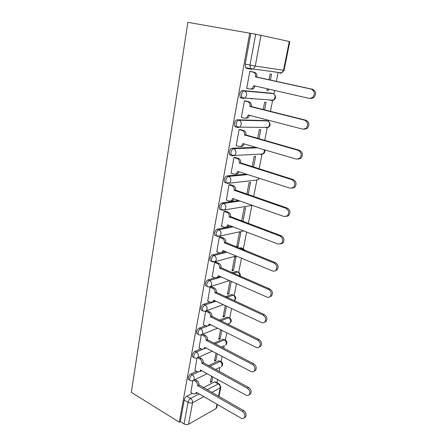 <?xml version="1.0" encoding="UTF-8"?>
<svg xmlns="http://www.w3.org/2000/svg" width="447" height="447" viewBox="0 0 447 447"><rect width="100%" height="100%" fill="white"/><g stroke="black" fill="none" stroke-linecap="round" stroke-linejoin="round"><path stroke-width="0.67" d="M196.563 371.312L190.875 374.016C189.578 374.793 188.707 376.083 188.26 377.894L188.377 379.442L189.226 379.922M200.91 348.761L195.021 351.32C193.713 352.052 192.836 353.342 192.383 355.186L192.512 356.829L193.445 357.332M205.391 325.679L199.261 328.081C197.954 328.763 197.066 330.042 196.602 331.925L196.753 333.68L197.764 334.2M210.017 302.043L203.608 304.267C202.295 304.899 201.401 306.178 200.932 308.1L201.094 309.967L202.2 310.503M214.823 277.833L208.062 279.867C206.743 280.448 205.843 281.716 205.363 283.677L205.547 285.672L206.749 286.22M219.857 253.03L212.627 254.857C211.302 255.377 210.397 256.639 209.906 258.645L210.118 260.78L211.42 261.333M231.647 226.316L217.309 229.21C215.979 229.669 215.068 230.926 214.566 232.976L214.8 235.256L216.309 235.86L216.08 233.574C216.577 231.524 217.493 230.266 218.823 229.797L233.133 226.886M238.469 200.468L222.114 202.904C220.779 203.301 219.857 204.553 219.348 206.648L219.611 209.09L220.868 209.71M246.336 174.112L227.042 175.911C225.701 176.247 224.774 177.487 224.254 179.627L224.545 182.247L225.763 182.901M256.058 147.37L232.099 148.208C230.753 148.471 229.819 149.7 229.289 151.896L229.618 154.707L230.786 155.383M266.244 120.623L237.29 119.768C235.943 119.958 234.999 121.176 234.457 123.417L234.826 126.445L235.943 127.132M271.441 93.188L242.62 90.551C241.274 90.668 240.324 91.87 239.771 94.166L240.179 97.424L241.24 98.116M216.951 382.705L217.583 379.497M219.153 371.518L219.974 367.378M221.131 361.506L222.131 356.421M223.723 348.353L224.226 345.794M225.377 339.955L226.797 332.769M228.406 324.611L228.579 323.717L229.914 323.175L230.624 321.818C230.814 320.007 230.166 318.65 228.685 317.75L229.859 318.096C231.697 319.812 231.719 321.505 229.914 323.175L227.484 324.164M229.724 317.912L231.574 308.531M234.172 295.366L236.474 283.683M238.72 272.29L241.497 258.193M243.319 248.957L246.655 232.049M248.342 223.5L251.946 205.212M253.65 196.563L257.019 179.482M259.104 168.91L262.121 153.612M264.702 140.509L267.345 127.099M268.451 121.489L268.686 120.316M270.452 111.337L272.709 99.91M273.86 94.049L274.575 90.445M276.363 81.354L278.14 72.358M217.354 404.468L216.711 407.686L216.091 408.502L188.545 424.242C187.148 424.868 185.65 424.756 184.058 423.918L180.325 421.599L184.231 400.071C184.672 398.299 185.533 397.003 186.829 396.182L192.344 393.343M203.34 387.683L214.627 381.872L218.32 383.923L219.55 384.146L220.807 387.169L220.187 387.946L211.733 392.455M179.281 422.18L131.345 392.343L187.852 22.35L249.705 33.173L179.281 422.18L180.325 421.599M289.276 41.51L260.987 35.296L255.254 66.067L283.543 70.246L289.276 41.51L289.801 41.644L284.08 70.296L283.543 70.246L281.833 72.878L279.839 73.274L281.04 72.766M250.801 33.413L245.224 64.111L255.254 66.067L253.499 68.888L251.438 69.319L250.443 68.626L250.002 65.106L255.673 34.268L249.705 33.173M255.673 34.268L260.987 35.296M251.421 71.632L249.856 71.313L246.705 88.428L247.526 88.512M267.25 88.774L266.943 90.367L268.39 90.501L266.976 90.177M252.231 98.927L250.443 98.491M264.624 109.873L266.099 102.285L264.652 102.19L263.233 109.526M245.984 101.033L244.42 100.815L241.352 117.477L241.872 117.494M258.981 138.9L260.78 129.641L259.338 129.63L257.617 138.514M240.687 129.658L239.128 129.535L236.139 145.761L236.536 145.75M253.494 167.156L255.6 156.31L254.153 156.394L252.153 166.737M235.53 157.54L233.977 157.506L231.065 173.313L231.395 173.285M248.141 194.674L250.543 182.331L249.102 182.493L246.828 194.221M230.507 184.712L228.959 184.756L226.405 200.122M242.933 221.483L245.61 207.715L244.168 207.956L241.643 221.002M225.606 211.191L224.064 211.314L221.556 226.283M238.067 246.526L240.793 232.496L239.357 232.814L236.631 246.878L238.067 246.526L236.798 246.018M220.829 237.005L219.293 237.206L216.829 251.795M233.429 270.39L236.089 256.69L234.658 257.075L231.999 270.815L233.429 270.39L232.183 269.854M216.175 262.188L214.638 262.462L212.224 276.682M211.627 286.756L210.101 287.097L207.738 300.965M230.049 280.856L227.467 294.187L228.898 293.696L227.674 293.137M205.654 311.241L203.363 324.662M225.266 305.575L223.047 317.024L224.472 316.47L223.265 315.889M201.279 334.982L199.088 347.805M220.594 329.69L218.723 339.34L220.147 338.725L218.957 338.122M197.01 358.153L194.914 370.401M216.035 353.225L214.499 361.154L215.918 360.483L214.75 359.863M208.391 365.691L218.762 360.757L221.304 361.735C223.031 363.394 223.053 365.048 221.366 366.696L221.975 365.495C222.153 363.752 221.528 362.411 220.092 361.461L209.732 366.417M213.716 343.201L222.986 339.172L225.534 340.161C227.316 341.849 227.339 343.519 225.595 345.179L226.249 343.899C226.433 342.128 225.796 340.776 224.338 339.854L215.08 343.899M219.36 320.203L227.311 317.091L228.685 317.75L220.745 320.879M225.405 296.696L231.736 294.5L234.278 295.523C236.184 297.261 236.2 298.976 234.334 300.663L235.094 299.222C235.29 297.372 234.636 296.009 233.133 295.132L226.808 297.344M219.125 276.537L219.79 276.341M231.959 272.676L236.262 271.385L238.804 272.413C240.156 273.396 240.592 274.654 240.1 276.185M223.344 252.153L225.484 251.611M239.195 248.152L240.899 247.722L242.341 248.297L240.642 248.733M270.418 80.052L271.553 74.23L270.105 74.034L268.999 79.745M192.841 380.777L190.841 392.472M211.587 376.195L210.369 382.481L211.789 381.755L210.632 381.112M211.789 381.755L212.744 376.832M215.918 360.483L217.214 353.84M220.147 338.725L221.79 330.283M224.472 316.47L226.478 306.145M228.898 293.696L231.289 281.398M268.39 90.501L268.658 89.098M220.539 361.327L218.762 360.757M224.707 339.748L222.986 339.172M228.965 317.672L227.311 317.091M233.312 295.081L231.736 294.5M237.759 271.966L236.262 271.385M241.978 248.152L240.899 247.722M269.787 100.212L270.586 99.983M218.851 383.761L215.862 382.101L214.627 381.872M276.129 72.073L275.251 72.308M245.224 64.111L245.682 67.62L246.683 68.313L251.275 69.285M246.722 88.322L249.99 89.082L252.091 88.651L253.784 85.701L309.352 98.39L312.431 97.664C315.297 94.043 314.934 91.205 311.33 89.143L255.427 76.901L255.483 76.616C255.734 74.241 254.952 72.744 253.142 72.112L254.511 72.291C256.315 72.922 257.098 74.42 256.846 76.783L256.79 77.074L312.587 89.277C316.185 91.333 316.549 94.166 313.688 97.77L310.609 98.496M255.114 86.003L253.455 88.785L251.354 89.21M250.096 71.347L254.511 72.291M249.839 71.403L253.142 72.112M255.427 76.901L256.79 77.074M241.374 117.36L244.576 118.209L246.755 117.773L248.292 115.013L302.764 129.177L305.932 128.445C308.57 124.976 308.156 122.221 304.686 120.187L249.895 106.453L249.951 106.174C250.191 103.855 249.42 102.363 247.644 101.687L249.013 101.776C250.784 102.452 251.549 103.939 251.309 106.246L251.259 106.526L305.949 120.226C309.413 122.254 309.827 124.998 307.19 128.457L304.239 129.233M245.353 100.877L249.013 101.776M249.599 115.354L248.119 117.812L245.939 118.248M244.408 100.888L247.644 101.687M249.895 106.453L251.259 106.526M236.161 145.638L239.307 146.566L241.553 146.13L242.95 143.554L296.367 159.104L299.596 158.383C302.027 155.053 301.574 152.382 298.233 150.365L244.559 134.944C244.794 132.686 244.04 131.195 242.296 130.479L243.66 130.485C245.403 131.195 246.157 132.681 245.923 134.933L299.501 150.309C302.831 152.315 303.284 154.98 300.859 158.299L298.171 159.132M240.257 129.541L243.66 130.485M244.23 143.928L242.911 146.091L240.76 146.549M239.117 129.596L242.296 130.479M244.509 135.218L245.872 135.206M231.088 173.185L234.172 174.19L236.469 173.76L237.743 171.352L290.142 188.215L293.416 187.505C295.668 184.309 295.182 181.711 291.958 179.716L239.313 162.965C239.542 160.758 238.799 159.277 237.089 158.517L238.447 158.439C240.156 159.193 240.899 160.669 240.67 162.87L293.226 179.565C296.439 181.555 296.925 184.142 294.679 187.332L292.243 188.193M235.195 157.439L238.447 158.439M238.994 171.754L237.826 173.643L235.82 174.14M233.965 157.556L237.089 158.517M239.268 163.228L240.62 163.138M226.143 200.027L229.171 201.105L231.507 200.692L232.675 198.429L284.085 216.532L287.393 215.851C289.477 212.772 288.963 210.246 285.856 208.263L234.206 190.26C234.424 188.103 233.692 186.628 232.01 185.835L233.368 185.678C235.049 186.472 235.776 187.941 235.558 190.087L287.125 208.028C290.232 210.006 290.74 212.526 288.661 215.594L286.449 216.465M230.222 184.611L233.368 185.678M233.893 198.859L232.865 200.491L230.987 201.021M228.948 184.795L232.01 185.835M234.155 190.517L235.508 190.349M221.321 226.193L224.299 227.344L226.663 226.947L227.73 224.824L278.19 244.09L281.521 243.442C283.459 240.48 282.923 238.016 279.911 236.038L229.222 216.856C229.434 214.75 228.719 213.286 227.065 212.454L228.423 212.224C230.071 213.051 230.786 214.515 230.574 216.616L281.185 235.725C284.186 237.692 284.722 240.151 282.789 243.107L280.783 243.973M221.069 209.52L221.371 209.632M225.361 211.096L228.423 212.224M228.914 225.277L228.015 226.674L226.266 227.221M224.059 211.347L227.065 212.454M229.177 217.108L230.529 216.868M216.622 251.711L219.544 252.924L221.935 252.549L222.913 250.555L272.452 270.921C273.72 271.396 274.832 271.189 275.793 270.312C277.598 267.462 277.045 265.054 274.128 263.082L224.366 242.788C224.573 240.726 223.863 239.268 222.243 238.407L223.595 238.106C225.215 238.966 225.925 240.419 225.718 242.475L275.402 262.691C278.308 264.652 278.861 267.055 277.056 269.899L275.235 270.748M220.611 236.921L223.595 238.106M224.064 251.024L223.282 252.209L221.645 252.767M219.287 237.228L222.243 238.407M224.321 243.034L225.668 242.721M212.034 276.598L214.912 277.872L217.315 277.526L218.214 275.648L266.865 297.054C268.144 297.568 269.256 297.378 270.206 296.49C271.888 293.74 271.318 291.383 268.502 289.421L219.633 268.071C219.835 266.06 219.136 264.607 217.544 263.713L218.89 263.344C220.483 264.233 221.181 265.686 220.98 267.692L269.77 288.958C272.586 290.913 273.151 293.266 271.469 296.003L269.798 296.83M215.974 262.104L218.89 263.344M219.326 276.134L218.656 277.118L217.125 277.676M214.638 262.473L217.544 263.713M219.589 268.312L220.935 267.932M207.559 300.881L210.386 302.217L212.8 301.893L213.632 300.127L261.422 322.516C262.707 323.064 263.819 322.89 264.753 321.996C266.328 319.342 265.747 317.035 263.015 315.074L215.018 292.735C215.208 290.768 214.521 289.321 212.956 288.399L214.297 287.969C215.867 288.885 216.549 290.327 216.359 292.293L264.283 314.543C267.015 316.498 267.597 318.8 266.021 321.443L264.479 322.248M211.442 286.667L214.297 287.969M214.7 300.63L214.141 301.429L212.694 301.982M210.101 287.097L212.956 288.399M214.973 292.969L216.314 292.528M203.195 324.583L205.972 325.969L208.386 325.684L209.157 324.014L256.114 347.33C257.411 347.911 258.517 347.76 259.433 346.861C260.914 344.302 260.322 342.039 257.668 340.078L210.509 316.8C210.699 314.872 210.023 313.436 208.481 312.487L209.822 311.995C211.358 312.939 212.034 314.375 211.844 316.297L258.936 339.48C261.59 341.435 262.177 343.687 260.696 346.246L259.271 347.023M207.022 310.643L209.822 311.995M210.185 324.522L208.363 325.707M205.788 311.185L208.481 312.487M210.464 317.029L211.805 316.526M198.932 347.721L201.664 349.163L204.078 348.906L204.793 347.33L250.94 371.518C252.242 372.139 253.343 372.005 254.242 371.105C255.634 368.63 255.036 366.411 252.454 364.45L206.112 340.29C206.296 338.407 205.626 336.977 204.111 335.999L205.447 335.451C206.961 336.423 207.626 337.848 207.447 339.726L253.723 363.791C256.304 365.741 256.896 367.954 255.505 370.429L254.17 371.183M202.916 334.155L205.447 335.451M205.771 347.844L204.117 348.867M201.703 334.764L204.111 335.999M206.073 340.513L207.402 339.949M194.769 370.317L197.457 371.809L199.865 371.591L200.53 370.099L245.895 395.109C247.202 395.768 248.292 395.645 249.175 394.751C250.488 392.354 249.884 390.175 247.37 388.214L201.82 363.221C201.994 361.377 201.334 359.952 199.848 358.952L201.178 358.349C202.67 359.343 203.324 360.763 203.145 362.606L248.638 387.499C251.147 389.449 251.75 391.622 250.437 394.014L249.191 394.746M198.954 357.153L201.178 358.349M201.463 370.613L200.094 371.479M197.658 357.773L199.848 358.952M201.776 363.439L203.106 362.824M190.701 392.388L193.35 393.93L195.747 393.746L196.367 392.332L240.978 418.124C242.28 418.817 243.364 418.71 244.23 417.822C245.47 415.498 244.861 413.358 242.414 411.396L197.624 385.616C197.797 383.811 197.149 382.397 195.68 381.375L197.01 380.715C198.474 381.732 199.122 383.146 198.949 384.951L243.676 410.625C246.124 412.581 246.727 414.715 245.492 417.029L244.403 417.716M195.043 379.609L197.01 380.715M197.25 392.846L196.093 393.567M193.713 380.257L195.68 381.375M197.585 385.828L198.909 385.163M190.623 380.693L189.74 380.213L189.623 378.67C190.07 376.86 190.942 375.564 192.238 374.782L197.987 372.033M190.875 374.016L192.238 374.782C193.719 375.804 194.367 377.229 194.199 379.062L193.59 380.319L192.249 380.85M194.864 358.075L193.897 357.578L193.769 355.935C194.221 354.085 195.104 352.795 196.406 352.063L202.435 349.425M195.021 351.32L196.406 352.063C197.904 353.063 198.569 354.493 198.395 356.365L197.736 357.701L196.216 358.231M199.217 334.915L198.161 334.401L198.015 332.652C198.479 330.763 199.362 329.478 200.669 328.791L207.173 326.232M199.261 328.081L200.669 328.791C202.195 329.763 202.871 331.205 202.687 333.116L201.977 334.54L200.256 335.054M203.676 311.19L202.53 310.659L202.362 308.793C202.837 306.865 203.731 305.586 205.044 304.955L215.862 301.172M203.608 304.267L205.044 304.955C206.592 305.899 207.274 307.346 207.09 309.302L206.318 310.816L204.38 311.296M208.246 286.879L207.006 286.337L206.821 284.342C207.302 282.375 208.201 281.102 209.52 280.52L221.231 276.972M208.062 279.867L209.52 280.52C211.101 281.442 211.794 282.895 211.599 284.895L210.76 286.51L208.593 286.935M212.94 261.959L211.599 261.411L211.392 259.277C211.884 257.271 212.789 256.002 214.113 255.477L226.953 252.214M212.627 254.857L214.113 255.477C215.717 256.366 216.421 257.83 216.225 259.875L215.314 261.596L212.901 261.948M217.309 229.21L218.823 229.797C220.455 230.652 221.17 232.127 220.963 234.217L219.969 236.061L217.605 236.446L216.309 235.86L219.969 236.061L243.682 230.915M252.309 205.346L222.399 210.274L221.142 209.654L220.885 207.207C221.399 205.112 222.321 203.86 223.651 203.458L239.983 201.005M222.114 202.904L223.651 203.458C225.316 204.279 226.042 205.76 225.83 207.894L224.74 209.872L221.142 209.654L219.611 209.09M255.332 180.208L227.322 183.426L226.109 182.778L225.819 180.152C226.344 178.007 227.272 176.766 228.607 176.431L247.867 174.609M227.042 175.911L228.607 176.431C230.3 177.213 231.038 178.699 230.82 180.89L229.629 183.007L226.109 182.778L224.545 182.247M261.635 154.07L260.797 154.411L262.992 153.997L234.636 155.439L232.379 155.869L231.205 155.198L230.887 152.377C231.417 150.186 232.351 148.952 233.692 148.689L257.612 147.823M232.099 148.208L233.692 148.689C235.418 149.432 236.167 150.93 235.943 153.17L234.636 155.439L229.618 154.707M267.015 127.417L266.021 127.836L268.155 127.429L239.76 127.144L237.564 127.579L236.446 126.892L236.083 123.858C236.625 121.612 237.569 120.394 238.916 120.204L267.384 120.919L265.814 120.506M237.29 119.768L238.916 120.204C240.67 120.908 241.436 122.411 241.201 124.702L239.76 127.144L234.826 126.445M272.491 100.122L271.379 100.597L273.435 100.195L245.017 98.089L242.889 98.524L241.833 97.826L241.425 94.563C241.983 92.266 242.933 91.059 244.28 90.942L273.201 93.635M242.62 90.551L244.28 90.942C246.073 91.607 246.845 93.116 246.604 95.468L245.017 98.089L240.179 97.424M186.829 396.182L190.623 398.417L199.161 393.947M207.078 389.806L218.32 383.923C219.745 384.895 220.365 386.236 220.187 387.946L218.522 396.316M203.854 396.662L192.562 402.686L188.545 424.242M216.091 408.502L216.94 404.228M208.509 325.701L210.766 324.813M233.384 273.29L237.681 271.988C239.179 272.81 239.849 274.151 239.693 276.006M250.689 205.609L252.656 205.464M271.173 93.127L272.776 93.496C274.503 94.121 275.24 95.535 274.994 97.737L273.435 100.195C275.955 98.631 276.229 96.714 274.262 94.457M256.321 180.102L255.701 180.331M268.681 121.707C270.787 123.864 270.614 125.775 268.155 127.429L269.563 125.143C269.809 122.992 269.083 121.584 267.384 120.919M264.624 149.862C265.222 151.678 264.68 153.058 262.992 153.997L264.272 151.863L264.132 149.723M259.483 178.347L257.941 179.923L259.048 178.208M244.101 250.119L242.341 248.297M224.422 345.704L221.304 347.107M220.326 367.205L215.532 369.557M184.231 400.071L188.025 402.328C188.466 400.551 189.332 399.244 190.623 398.417C192.081 399.467 192.73 400.886 192.562 402.686C191.16 403.267 189.645 403.144 188.025 402.328L184.058 423.918M253.728 85.986L255.092 86.126M255.483 76.616L256.846 76.783M311.33 89.143L312.587 89.277M248.241 115.292L249.549 115.337M249.951 106.174L251.309 106.246M304.686 120.187L305.949 120.226M242.9 143.822L243.799 143.8M244.559 134.944L245.923 134.933M298.233 150.365L299.501 150.309M237.698 171.614L238.38 171.553M239.313 162.965L240.67 162.87M291.958 179.716L293.226 179.565M232.624 198.686L233.178 198.608M234.206 190.26L235.558 190.087M285.856 208.263L287.125 208.028M227.685 225.076L228.149 224.981M229.222 216.856L230.574 216.616M279.911 236.038L281.185 235.725M222.869 250.801L223.265 250.7M224.366 242.788L225.718 242.475M274.128 263.082L275.402 262.691M218.17 275.883L218.522 275.782M219.633 268.071L220.98 267.692M268.502 289.421L269.77 288.958M213.588 300.362L213.901 300.25M215.018 292.735L216.359 292.293M263.015 315.074L264.283 314.543M209.118 324.243L209.397 324.131M210.509 316.8L211.844 316.297M257.668 340.078L258.936 339.48M206.112 340.29L207.447 339.726M252.454 364.45L253.723 363.791M201.82 363.221L203.145 362.606M247.37 388.214L248.638 387.499M197.624 385.616L198.949 384.951M242.414 411.396L243.676 410.625M210.118 260.78L211.599 261.411L215.314 261.596L236.189 256.008M205.547 285.672L207.006 286.337C208.246 287.103 209.498 287.164 210.76 286.51L229.467 280.599M201.094 309.967L202.53 310.659C203.776 311.453 205.039 311.503 206.318 310.816L223.31 304.658M196.753 333.68L198.161 334.401C199.418 335.216 200.692 335.261 201.977 334.54L217.577 328.193M192.512 356.829L193.897 357.578C195.166 358.41 196.44 358.455 197.736 357.701L212.185 351.208M188.377 379.442L189.74 380.213C191.009 381.067 192.294 381.101 193.59 380.319L207.073 373.709M244.811 250.404L243.431 248.755M245.682 67.62L250.443 68.626L281.833 72.878L284.08 70.302M218.935 396.55L220.784 387.292M252.091 88.651L253.455 88.785M312.431 97.664L313.688 97.77M246.755 117.773L248.119 117.812M305.932 128.445L307.19 128.457M241.553 146.13L242.911 146.091M299.596 158.383L300.859 158.299M236.469 173.76L237.826 173.643M293.416 187.505L294.679 187.332M231.507 200.692L232.865 200.491M287.393 215.851L288.661 215.594M226.663 226.947L228.015 226.674M281.521 243.442L282.789 243.107M221.935 252.549L223.282 252.209M275.793 270.312L277.056 269.899M217.315 277.526L218.656 277.118M270.206 296.49L271.469 296.003M212.8 301.893L214.141 301.429M264.753 321.996L266.021 321.443M208.386 325.684L209.721 325.153M259.433 346.861L260.696 346.246M204.078 348.906L205.408 348.325M254.242 371.105L255.505 370.429M199.865 371.591L201.195 370.954M249.175 394.751L250.437 394.014M195.747 393.746L197.071 393.058M244.23 417.822L245.492 417.029"/></g></svg>
